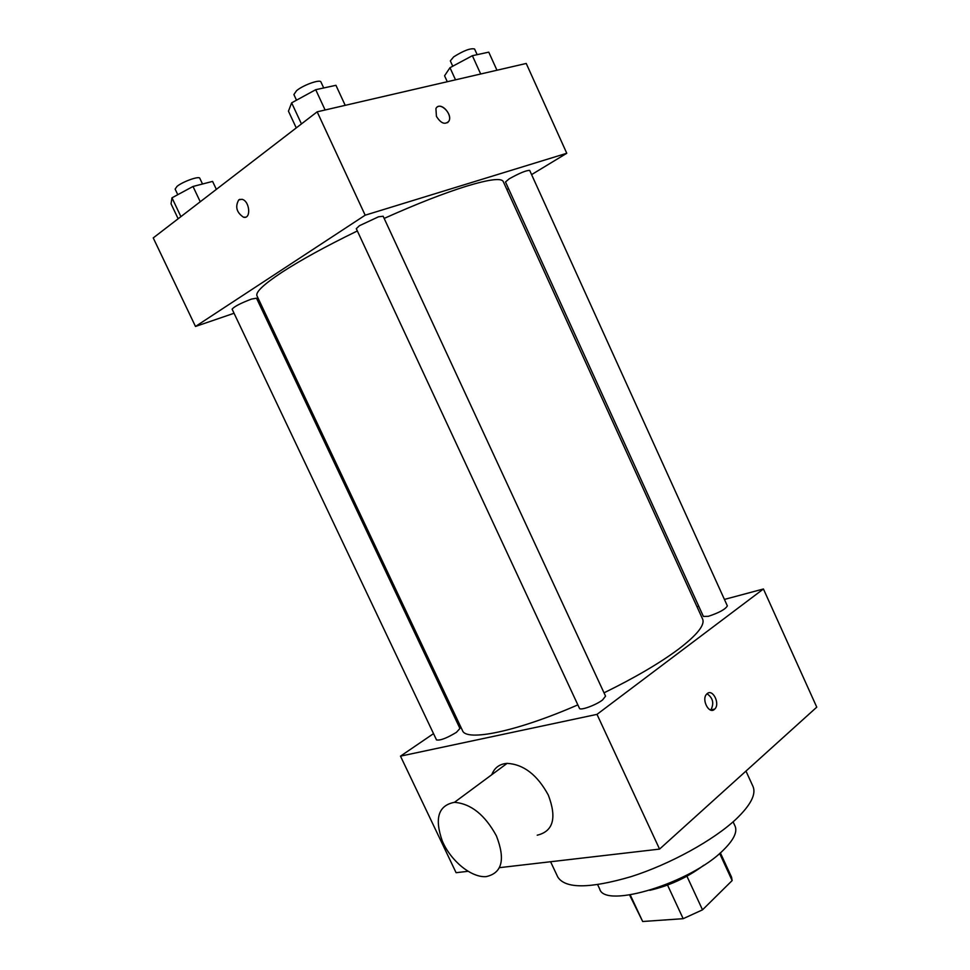 <?xml version="1.0" encoding="UTF-8"?>
<svg xmlns="http://www.w3.org/2000/svg" width="970" height="970" viewBox="0 0 970 970"><rect width="100%" height="100%" fill="white"/><g stroke="black" fill="none" stroke-linecap="round" stroke-linejoin="round"><path stroke-width="1.45" d="M719.655 853.467L732.144 880.566L731.55 877.147L720.358 852.848M732.144 880.566L702.51 909.836L683.171 918.687L642.673 921.5L629.591 894.983M686.918 876.213L702.51 909.836M630.233 894.886L642.673 921.5M667.542 885.077L683.171 918.687M703.771 865.252C687.524 877.401 669.53 885.755 649.767 890.314M733.102 821.832L735.078 826.125C737.576 832.018 733.635 840.032 723.268 850.193C690.992 882.942 604.565 909.217 599.678 888.969L597.665 884.701M745.966 771.077L752.987 786.415C756.333 794.151 750.756 805.003 736.254 818.971C713.799 840.129 670.124 864.234 631.106 876.637C589.736 888.726 565.292 888.86 557.786 877.025L550.584 861.736M724.42 599.424L763.426 588.984L816.764 707.154L659.564 849.102L499.465 867.665M467.976 871.315L456.094 872.697L400.489 756.151L433.529 733.635M707.191 693.623C712.865 688.518 720.395 704.014 714.708 709.094C709.228 715.108 700.958 699.321 706.803 693.974L707.191 693.623M763.426 588.984L596.999 714.369L659.564 849.102M456.409 732.35C446.709 738.206 440.065 740.716 436.5 739.904L232.109 309.163C234.146 306.593 240.584 303.234 251.412 299.099L256.504 298.19L459.95 728.47L456.409 732.35M602.564 699.964C595.774 705.238 579.987 710.901 579.442 708.294L356.293 228.69L359.421 225.707L378.518 216.795L383.15 216.237L605.559 696.157L602.564 699.964M708.367 616.314C719.219 612.7 725.548 609.221 727.342 605.862L529.681 170.405C526.249 170.332 519.423 173.145 509.201 178.832L505.491 181.984L703.395 616.435L708.367 616.314M697.006 606.759L698.776 606.286M455.366 718.77L456.53 717.97M596.999 714.369L400.489 756.151M384.168 218.42C416.421 203.979 443.896 193.224 466.594 186.155C489.171 179.341 501.393 177.801 503.248 181.548L702.607 619.054C705.129 624.91 697.115 634.938 678.576 649.124C659.758 663.128 634.901 677.703 604.019 692.835M577.853 704.863C516.525 731.707 465.988 741.856 462.472 730.519L256.989 295.862C255.377 292.225 263.597 284.416 281.664 272.449C300.724 260.057 325.944 246.234 357.348 230.957M491.778 774.715C494.47 767.719 499.586 763.936 507.116 763.366C523.582 764.275 537.307 774.848 548.305 795.06C556.998 817.952 553.3 831.326 537.222 835.206M710.658 710.076L710.901 709.858C714.26 703.323 712.974 697.951 707.045 693.744M496.41 835.885C484.964 814.885 470.983 803.693 454.457 802.323C438.379 805.391 434.317 818.256 442.259 840.905C450.662 860.802 471.165 877.741 486.079 876.637C502.133 873.133 505.576 859.553 496.41 835.885M531.596 174.612L566.771 153.272L365.169 215.194L195.491 326.466L234.049 313.262M259.499 304.544L260.869 304.083M506.91 189.599L508.51 188.629M365.169 215.194L317.166 111.829L526.237 63.462L566.771 153.272M436.427 116.376L435.918 108.628C439.41 100.747 453.038 113.914 448.916 121.117C445.121 125.081 440.962 123.505 436.427 116.376M317.166 111.829L153.236 237.917L195.491 326.466M245.471 217.183L243.494 217.207C236.559 212.491 234.97 206.719 238.741 199.893L241.93 199.286C249.823 200.79 251.4 219.511 243.494 217.207C236.559 212.491 234.97 206.719 238.729 199.893L239.954 199.299M437.264 107.015C442.381 102.881 452.457 115.127 448.916 121.117L447.546 122.717M216.358 189.368L212.588 181.402L193.006 186.47L171.981 197.819L171.035 203.797L178.153 218.759M193.006 186.47L200.244 201.76M171.981 197.819L180.905 216.637M177.777 194.691L175.133 189.101L177.025 186.385C182.675 181.62 199.286 175.715 199.796 178.274L202.512 184.009M345.211 105.342L335.935 85.311L315.711 89.701L291.643 102.844L288.454 111.186L296.262 127.919M315.711 89.701L325.12 109.998M291.643 102.844L301.452 123.917M296.505 100.189L293.886 94.551L296.602 90.634C303.355 84.972 320.27 78.994 320.949 82.001L323.713 87.955M496.955 70.228L488.759 52.15L472.378 55.702L449.983 67.694L444.563 75.781L447.279 81.722M472.378 55.702L480.683 73.999M449.983 67.694L455.512 79.819M452.747 66.215L450.322 60.892L453.669 56.866C463.708 50.585 470.68 47.966 474.585 49.009L477.155 54.659M714.708 709.094L710.901 709.858M454.457 802.323L507.116 763.366"/></g></svg>
